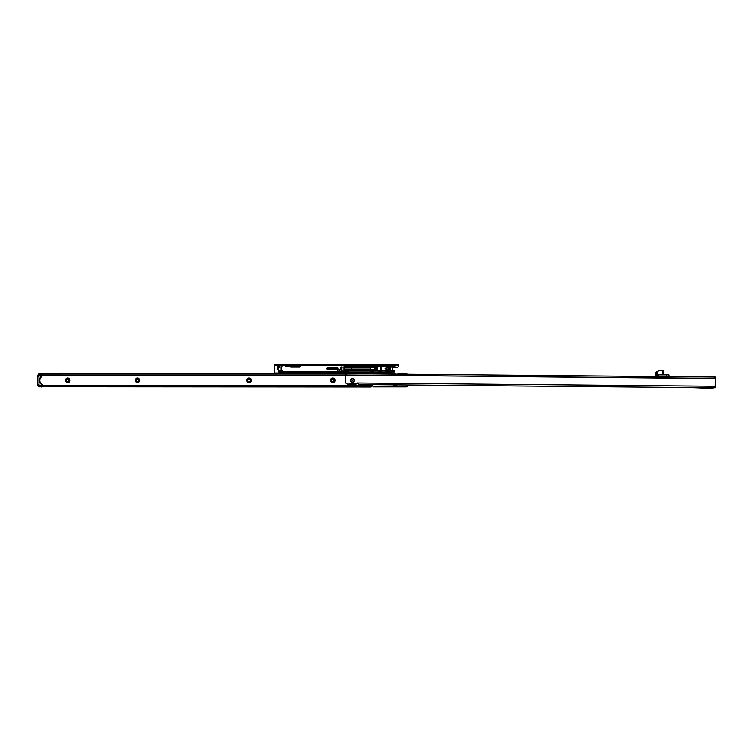 <?xml version="1.0" encoding="UTF-8"?>
<svg xmlns="http://www.w3.org/2000/svg" width="753" height="753" viewBox="0 0 753 753"><rect width="100%" height="100%" fill="white"/><g stroke="black" fill="none" stroke-linecap="round" stroke-linejoin="round"><path stroke-width="1.13" d="M65.445 380.331A2.287 2.287 0 0 1 67.732 378.044A2.287 2.287 0 0 1 70.02 380.331A2.287 2.287 0 0 1 67.732 382.618A2.287 2.287 0 0 1 65.445 380.331M68.928 380.331A1.195 1.195 0 0 0 67.732 379.126A1.195 1.195 0 0 0 66.528 380.331A1.195 1.195 0 0 0 67.732 381.526A1.195 1.195 0 0 0 68.928 380.331M135.192 380.331A2.287 2.287 0 0 1 137.479 378.044A2.287 2.287 0 0 1 139.766 380.331A2.287 2.287 0 0 1 137.479 382.618A2.287 2.287 0 0 1 135.192 380.331M138.674 380.331A1.195 1.195 0 0 0 137.479 379.126A1.195 1.195 0 0 0 136.284 380.331A1.195 1.195 0 0 0 137.479 381.526A1.195 1.195 0 0 0 138.674 380.331M246.786 380.331A2.287 2.287 0 0 1 249.074 378.044A2.287 2.287 0 0 1 251.361 380.331A2.287 2.287 0 0 1 249.074 382.618A2.287 2.287 0 0 1 246.786 380.331M250.278 380.331A1.195 1.195 0 0 0 249.074 379.126A1.195 1.195 0 0 0 247.878 380.331A1.195 1.195 0 0 0 249.074 381.526A1.195 1.195 0 0 0 250.278 380.331M330.482 380.331A2.287 2.287 0 0 1 332.779 378.044A2.287 2.287 0 0 1 335.066 380.331A2.287 2.287 0 0 1 332.779 382.618A2.287 2.287 0 0 1 330.482 380.331M333.974 380.331A1.195 1.195 0 0 0 332.779 379.126A1.195 1.195 0 0 0 331.574 380.331A1.195 1.195 0 0 0 332.779 381.526A1.195 1.195 0 0 0 333.974 380.331M37.65 375.427L38.958 375.427L38.958 384.359L37.65 384.359L37.65 375.427L40.267 374.966L40.267 373.676L395.109 373.676L395.203 374.156M38.958 384.359L38.958 385.235L37.65 385.235L37.65 384.359M346.286 373.714L346.276 375.022L714.748 378.382L714.757 377.074L345.693 373.704L345.683 375.013L41.575 374.985L41.575 373.676M40.267 374.966L41.575 374.985M395.109 374.156L395.109 373.676M38.215 385.235L38.215 385.564A1.177 1.177 0 0 0 39.391 386.741L371.135 386.976L371.135 385.668L368.961 385.668L368.961 386.976M368.961 385.668L38.836 385.235M397.151 384.858A2.287 2.287 0 0 1 393.057 384.821M408.173 384.962A2.184 2.184 0 0 1 406.008 386.863L373.074 386.863L372.876 386.261A0.875 0.875 0 0 0 371.681 385.451L371.135 386.976M405.058 373.789L406.008 373.789A2.184 2.184 0 0 1 407.373 374.269M396.859 374.175L399.994 373.789M394.478 384.83A1.195 1.195 0 0 0 395.73 384.849M353.882 385.451L371.681 385.451L371.135 386.92M405.547 374.25A5.102 5.102 0 0 0 399.579 374.203M399.363 374.194A5.233 5.233 0 0 1 405.754 374.25M39.965 379.107L39.994 379.004A5.45 5.45 0 0 1 40.502 377.714A5.45 5.45 0 0 0 39.834 380.557L39.843 380.754A5.45 5.45 0 0 0 39.853 380.811L39.909 381.282A5.45 5.45 0 0 0 39.928 381.347L39.965 381.545A5.45 5.45 0 0 0 40.502 382.948A5.45 5.45 0 0 1 40.107 382.053M39.853 379.813A5.45 5.45 0 0 0 39.853 379.823L39.834 380.209A5.45 5.45 0 0 0 40.502 382.948A5.45 5.45 0 0 1 40.502 377.714L40.248 377.714A5.666 5.666 0 0 1 42.319 375.502L39.335 374.966M39.335 385.687L42.319 385.159A5.666 5.666 0 0 1 40.248 382.948L40.747 382.948A5.233 5.233 0 0 0 42.319 384.642L42.319 385.159L42.319 384.642A5.233 5.233 0 0 1 40.747 382.948L40.248 382.948A5.666 5.666 0 0 1 40.248 377.714L40.747 377.714A5.233 5.233 0 0 1 42.319 376.02L42.319 375.502M40.267 373.817L39.391 373.789L40.267 373.789M39.391 386.741L40.21 386.863L40.304 385.668M38.215 385.564L38.083 385.564A1.308 1.308 0 0 0 39.391 386.863A1.308 1.308 0 0 1 38.083 385.564L38.083 385.235M350.898 385.451L39.024 385.301L38.958 375.512L39.467 375.098L345.683 375.21L345.618 381.884A2.184 2.184 0 0 0 347.782 384.077L356.941 383.729A0.875 0.875 0 0 1 358.24 382.976L358.673 384.416M42.319 385.159L42.319 384.642A5.233 5.233 0 0 1 40.747 382.948M42.319 376.02A5.233 5.233 0 0 0 40.747 377.714A5.233 5.233 0 0 1 42.319 376.02M38.083 375.098A1.308 1.308 0 0 1 39.391 373.789A1.308 1.308 0 0 0 38.083 375.098L38.215 375.098A1.177 1.177 0 0 1 39.391 373.921L40.135 373.789M385.527 372.001L385.743 371.445L385.743 372.001L347.462 372.001L347.462 371.116L344.243 371.116L347.462 370.485L344.243 370.485L344.243 372.001L282.422 372.001L281.857 370.26L278.958 370.26L277.631 367.831M344.149 365.243L344.112 366.767M338.888 369.582L339.791 369.497L339.791 371.238L337.758 371.238L337.824 369.977L338.888 369.365M389.668 372.001L392.501 372.001L389.668 372.001L389.668 371.445L389.885 372.001L385.743 372.001M392.501 365.243L394.073 365.243M390.336 365.243L389.668 365.798L390.336 365.243M279.674 370.325L279.372 371.088L278.497 370.325L278.497 371.878L278.243 371.135L278.808 372.001L282.422 372.001M392.718 366.862L392.887 366.25L391.099 366.25L391.099 366.862L392.718 366.862L392.718 370.26L394.139 370.692L394.243 372.001L389.885 372.001M347.594 372.001L347.594 371.21L347.594 372.001L344.243 372.001L344.112 370.175L340.836 370.175L344.112 370.175L344.112 365.685L289.773 365.685M290.206 365.243L344.658 365.243M347.274 365.243L347.274 366.316M385.527 365.243L385.743 365.798L385.743 365.243L347.594 365.243L347.594 366.043L347.594 365.243M385.743 365.243L389.668 365.243M277.631 367.756L279.429 367.756L277.631 367.756L278.808 365.243L279.589 365.346L279.457 366.993M285.105 365.685L279.372 365.243M285.594 365.243L289.284 365.243M338.888 371.408L339.434 370.589L339.434 371.37M385.743 365.798L389.668 365.798M347.594 366.767L371.135 366.767L371.135 365.572L373.752 365.572L373.752 366.767L377.724 366.767M381.545 366.767L390.186 366.767L390.186 370.485L381.545 370.485M347.594 370.485L371.135 370.485L371.135 371.671L373.752 371.671L373.752 370.485L377.724 370.485M385.743 371.445L389.668 371.445M392.464 372.001L392.652 371.135L394.12 370.692M347.274 366.127L347.462 366.767L344.243 366.767M373.752 366.767L371.135 366.767M351.086 370.485L351.303 369.036L351.519 370.485M361.986 369.61L351.519 369.469M363.539 369.61L362.419 369.582L362.419 370.485M279.429 367.756L279.156 365.685L278.497 365.685M282.422 365.243L284.672 365.243M277.716 368.622L277.631 369.685L278.591 369.685M278.497 370.391L277.631 369.685M278.497 371.606L282.027 371.606M288.841 365.685L286.036 365.685M279.429 366.993L281.857 366.993L281.989 365.685M281.989 371.568L344.112 371.568M340.836 367.078L344.112 367.078L340.836 367.078L340.836 370.175M341.984 366.946L341.984 370.307L341.984 366.946L341.024 366.946M394.139 370.692L394.243 372.001L392.84 371.351M394.412 366.551L391.099 366.993L391.099 366.118L392.652 366.118L391.278 365.986M373.752 370.485L371.135 370.485M392.812 371.257L390.845 371.003L391.099 370.26L392.718 370.26L391.099 370.391L391.099 371.003L392.887 371.003L392.718 370.391M392.887 371.003L391.099 371.135L392.652 371.135M390.967 370.391L391.099 371.257M394.12 366.551L392.812 365.986M341.984 370.307L341.024 370.307M278.441 370.278L279.288 370.26M337.57 367.972L327.546 368.189L327.546 369.064L337.57 369.064L337.786 368.189L327.546 367.972A0.649 0.649 0 0 0 326.887 368.622A0.649 0.649 0 0 0 327.546 369.281L337.57 369.281L337.57 367.756L338.003 368.189L337.57 369.497L327.546 369.497A0.875 0.875 0 0 1 326.67 368.622A0.875 0.875 0 0 1 327.546 367.756L337.57 367.756M299.647 366.862L299.647 366.118L290.489 366.551L299.647 366.993L299.647 366.118L290.62 366.551L299.647 366.862L299.647 366.25M361.986 370.485L362.419 369.827M362.419 367.398L362.419 366.767L362.419 367.398M361.986 366.767L361.986 367.389L361.986 366.767M373.319 369.93L373.319 370.485M372.876 369.93L372.876 370.485L372.876 369.93M373.319 367.313L373.319 366.767L373.319 367.313M372.876 366.767L372.876 367.313L372.876 366.767M393.8 366.156L392.887 366.25M392.944 371.078L393.8 371.088M344.149 366.767L344.149 370.485M375.21 369.554L370.307 369.714L370.523 367.313L375.21 367.69M374.448 369.93L374.448 367.313M370.523 369.93L370.523 367.313M337.833 370.928L337.833 369.977M339.142 371.37L339.142 369.488L337.862 369.958M388.906 367.031L381.545 366.815M389 370.184L381.545 370.429M385.084 368.819L386.797 368.819L385.084 368.424M381.545 371.897L381.545 365.356L381.545 371.897L380.284 371.897L378.006 370.26L379.936 371.897L377.3 370.26M381.545 365.356L380.284 365.356L378.006 366.993L379.936 365.356L377.3 366.993M374.627 370.429L376.265 370.26L376.265 366.993L374.796 367.21A1.421 0.555 90 0 1 375.352 368.622A1.421 0.555 90 0 1 374.796 370.043L374.665 368.979M376.086 370.26L376.086 366.993M388.717 370.212L386.844 370.429L389.339 369.779L389.819 369.083L389.339 367.473L385.64 368.302L386.844 366.815L388.972 367.059M388.454 367.473L386.844 366.815M374.665 368.273L375.032 367.342M375.851 366.815L377.648 366.815M385.875 368.951L389.329 369.93L389.819 368.132L388.868 367.031L389.725 367.991M389.339 369.779L389.819 369.083L389.339 369.779M375.851 370.429L377.648 370.429M389.725 369.252L388.99 370.165M375.851 366.862L376.858 366.815M376.265 366.993L378.185 366.993L380.472 365.356M376.265 370.26L378.185 370.26L380.472 371.897M398.601 365.177L397.292 365.177L397.292 364.527L398.601 364.527L398.601 366.052A1.308 1.308 0 0 1 397.292 367.36L393.81 367.36A2.184 2.184 0 0 0 392.718 367.652M275.664 365.177L274.365 365.177L274.365 364.527L275.664 364.527L275.664 365.177L397.292 365.177M275.664 364.527L397.292 364.527M394.459 365.779L394.346 366.579L393.198 366.579L393.198 367.229L394.346 367.229A0.762 0.762 0 0 0 395.109 366.466L394.525 364.97M347.274 365.177L346.832 366.617L345.09 366.617L344.648 365.177M278.497 365.177A0.762 0.762 0 0 1 278.497 365.29L278.497 366.786L277.848 366.786L277.848 365.271L278.488 365.149M391.626 373.676L391.626 373.027L275.231 373.027L275.231 373.676M274.365 373.676L274.365 373.027L275.231 373.027M391.626 372.001L391.626 373.027M274.365 373.027L391.626 372.81M277.848 365.403L274.365 365.403L274.365 372.81M348.413 365.403L347.754 365.177M368.754 365.177L369.61 365.403M274.365 365.403L274.365 364.527M281.999 365.177L282.864 365.403M344.168 365.177L343.509 365.403M347.274 365.186L344.658 365.214M394.148 365.177L394.12 365.205A0.649 0.649 0 0 1 393.659 365.403L391.692 365.403A0.649 0.649 0 0 1 391.221 365.205L391.202 365.177M395.127 365.177L394.581 365.666A1.308 1.308 0 0 1 393.659 366.052L391.692 366.052A1.308 1.308 0 0 1 390.76 365.666L390.223 365.177M289.35 365.177L288.888 365.638A0.649 0.649 0 0 1 288.418 365.836L286.451 365.836A0.649 0.649 0 0 1 285.989 365.638L285.528 365.177M290.329 365.177L289.35 366.109A1.308 1.308 0 0 1 288.418 366.485L286.451 366.485A1.308 1.308 0 0 1 285.528 366.109L284.549 365.177M350.587 380.425A1.807 1.807 0 0 1 352.404 378.627A1.807 1.807 0 0 1 354.202 380.453A1.807 1.807 0 0 1 352.376 382.251A1.807 1.807 0 0 1 350.587 380.425A1.807 1.807 0 0 0 352.376 382.251A1.807 1.807 0 0 0 354.202 380.453A1.807 1.807 0 0 0 352.404 378.627A1.807 1.807 0 0 0 350.587 380.425M681.484 387.456A565.399 565.399 0 0 1 710.418 388.463L714.032 387.748L358.673 384.51M346.276 375.022L715.341 378.608L715.256 387.767L714.381 387.739M714.748 378.382L715.341 378.392L715.35 377.084L714.757 377.074M715.341 378.608L715.35 377.084M354.051 384.134A4.057 4.057 0 0 1 350.663 384.105M356.075 384.152A5.233 5.233 0 0 1 348.648 384.086M348.959 384.086A5.017 5.017 0 0 0 355.755 384.152M351.849 380.434A0.546 0.546 0 0 0 352.385 380.98A0.546 0.546 0 0 0 352.941 380.444A0.546 0.546 0 0 0 352.395 379.889A0.546 0.546 0 0 0 351.849 380.434M668.532 374.872L657.36 374.768L658.254 374.9L656.014 375.408L657.011 375.549L655.948 375.54L655.938 376.5L655.854 375.54L656.87 375.286M655.919 375.427L656.032 372.104M668.843 376.613L668.937 375.003L668.928 376.613L655.938 376.5M656.832 375.436L657.115 371.747L656.051 372.095L659.214 370.655L663.44 370.683L659.27 370.645L656.767 371.766M656.672 374.326L656.701 371.878L655.957 372.217M666.527 376.594L666.527 374.853M658.244 376.519L658.254 374.9L668.815 374.872M663.506 370.702L662.941 370.805L663.129 374.815L657.096 374.326L657.378 374.9M655.957 375.389L656.07 372.086M38.958 376.293L37.65 376.293M41.575 385.668L41.575 386.976M339.434 370.589L339.659 369.365M348.903 366.767L348.903 365.243M348.903 372.001L348.903 370.485M392.718 370.128L390.845 370.391M392.718 367.116L391.099 367.116M390.845 366.862L390.967 366.25M344.149 369.61L351.086 369.61M290.922 365.986L299.647 365.986A0.565 0.565 0 0 1 300.212 366.551A0.565 0.565 0 0 1 299.647 367.116L290.922 367.116A0.565 0.565 0 0 1 290.357 366.551A0.565 0.565 0 0 1 290.922 365.986L290.922 367.116M281.114 366.993L281.114 370.26M389.649 370.485L389.649 369.535M389.649 367.718L389.649 366.767M343.98 366.946L343.98 370.307M327.546 367.756L327.546 367.972A0.649 0.649 0 0 0 326.887 368.622A0.649 0.649 0 0 0 327.546 369.281L327.546 369.064M394.139 365.958L394.139 366.551M339.659 371.37L339.791 370.589M392.84 371.784L393.471 372.001M386.844 370.429L385.621 368.951M386.628 368.311L386.628 367.822M387.108 367.031L386.101 368.142M388.341 369.648L388.341 367.605M388.077 369.431L388.077 367.822M386.628 369.431L386.628 368.932M386.101 369.102L387.108 370.212M376.858 370.391L375.851 370.391M381.413 371.897L381.413 365.356M380.604 371.897L380.604 365.356M380.51 371.897L380.51 365.356M377.375 370.26L377.375 366.993M377.178 370.26L377.178 366.993M393.64 366.579L393.64 367.229M278.497 366.353L277.848 366.353M389.442 373.676L389.442 373.027M398.601 365.403L395.109 365.403M715.265 386.233L358.24 382.976M662.819 370.674L662.489 374.373L663.619 374.382L663.657 370.928M663.788 374.74L663.562 370.815M344.149 367.972L370.307 367.972M344.149 369.281L370.307 369.281M281.933 371.436L279.589 370.26M338.332 371.37L337.758 371.191M350.465 369.281L370.372 369.779M344.149 366.937L370.307 367.596"/></g></svg>
